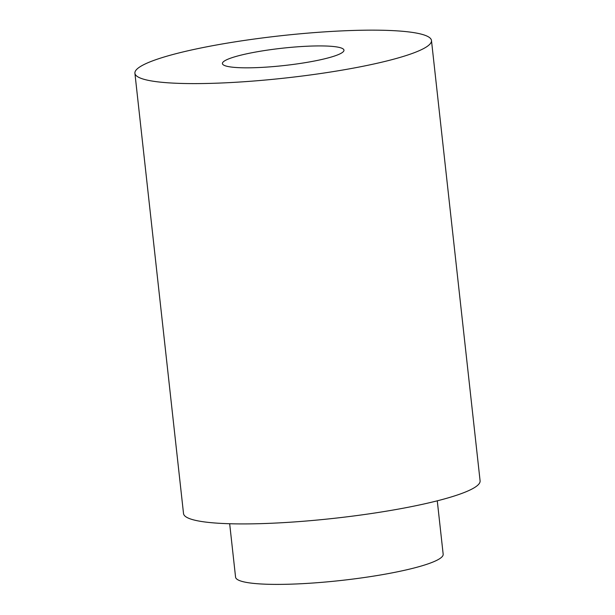 <?xml version="1.0" encoding="UTF-8"?>
<svg xmlns="http://www.w3.org/2000/svg" width="615" height="615" viewBox="0 0 615 615"><rect width="100%" height="100%" fill="white"/><g stroke="black" fill="none" stroke-linecap="round" stroke-linejoin="round"><path stroke-width="0.92" d="M263.497 67.296A61.139 8.71 -6.3 0 0 343.97 50.169A61.139 8.71 -6.3 0 0 282.239 48.216A61.139 8.71 -6.3 0 0 222.422 63.583A61.139 8.71 -6.3 0 0 263.497 67.296M142.895 65.121A149.184 21.256 -6.3 0 0 134.908 73.247A149.184 21.256 -6.3 0 0 285.529 78.005A149.184 21.256 -6.3 0 0 431.476 40.505A149.184 21.256 -6.3 0 0 306.401 33.248A149.184 21.256 -6.3 0 0 142.895 65.121M134.908 73.247L183.524 513.563A149.184 21.256 -6.3 0 0 334.137 518.322A149.184 21.256 -6.3 0 0 480.092 480.822L431.476 40.505M229.672 523.742L235.568 577.147A104.427 14.883 -6.3 0 0 341.002 580.475A104.427 14.883 -6.3 0 0 443.169 554.23L437.273 500.825"/></g></svg>
